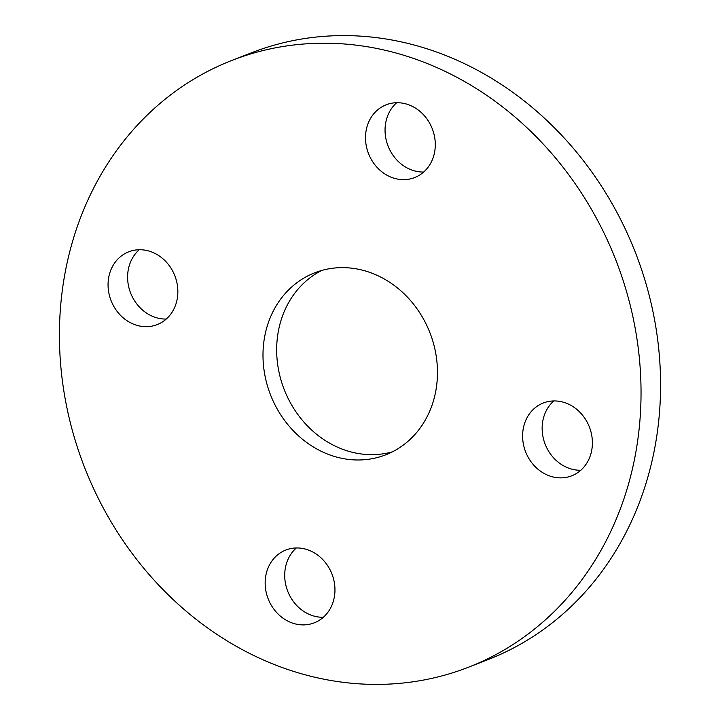 <?xml version="1.0" encoding="UTF-8"?>
<svg xmlns="http://www.w3.org/2000/svg" width="720" height="720" viewBox="0 0 720 720"><rect width="100%" height="100%" fill="white"/><g stroke="black" fill="none" stroke-linecap="round" stroke-linejoin="round"><path stroke-width="1.08" d="M308.268 549.999A39.078 34.218 -111.3 0 0 285.867 550.017A39.078 34.218 -111.3 0 0 265.302 586.458A39.078 34.218 -111.3 0 0 291.852 622.854A39.078 34.218 -111.3 0 0 314.253 622.836A39.078 34.218 -111.3 0 0 334.818 586.404A39.078 34.218 -111.3 0 0 308.268 549.999M296.325 547.965A39.078 34.218 -111.3 0 0 285.759 584.811A39.078 34.218 -111.3 0 0 311.391 615.24A39.078 34.218 -111.3 0 0 323.334 617.283M176.877 300.582A39.078 34.218 -111.3 0 0 165.294 260.982A39.078 34.218 -111.3 0 0 128.772 251.793A39.078 34.218 -111.3 0 0 109.035 275.841A39.078 34.218 -111.3 0 0 120.618 315.432A39.078 34.218 -111.3 0 0 157.149 324.621A39.078 34.218 -111.3 0 0 176.877 300.582M139.221 249.741A39.078 34.218 -111.3 0 0 128.583 268.218A39.078 34.218 -111.3 0 0 166.23 319.059M392.193 177.615A39.078 34.218 -111.3 0 0 414.585 177.597A39.078 34.218 -111.3 0 0 435.15 141.156A39.078 34.218 -111.3 0 0 408.609 104.76A39.078 34.218 -111.3 0 0 386.208 104.778A39.078 34.218 -111.3 0 0 365.643 141.21A39.078 34.218 -111.3 0 0 392.193 177.615M396.666 102.717A39.078 34.218 -111.3 0 0 386.1 139.563A39.078 34.218 -111.3 0 0 411.732 170.001A39.078 34.218 -111.3 0 0 423.675 172.035M523.584 427.032A39.078 34.218 -111.3 0 0 535.158 466.632A39.078 34.218 -111.3 0 0 571.689 475.821A39.078 34.218 -111.3 0 0 591.417 451.782A39.078 34.218 -111.3 0 0 579.843 412.182A39.078 34.218 -111.3 0 0 543.312 402.993A39.078 34.218 -111.3 0 0 523.584 427.032M553.77 400.941A39.078 34.218 -111.3 0 0 543.123 419.418A39.078 34.218 -111.3 0 0 580.779 470.259M392.409 451.836A97.695 85.545 68.7 0 1 305.226 423.558A97.695 85.545 68.7 0 1 279.117 327.546A97.695 85.545 68.7 0 1 321.732 270.45M435.024 394.731A97.695 85.545 68.7 0 1 385.704 454.833A97.695 85.545 68.7 0 1 294.372 431.865A97.695 85.545 68.7 0 1 265.437 332.883A97.695 85.545 68.7 0 1 314.757 272.781A97.695 85.545 68.7 0 1 406.08 295.749A97.695 85.545 68.7 0 1 435.024 394.731M67.581 260.721A325.647 285.147 68.7 0 1 231.993 60.381A325.647 285.147 68.7 0 1 536.409 136.944A325.647 285.147 68.7 0 1 632.88 466.893A325.647 285.147 68.7 0 1 468.468 667.233A325.647 285.147 68.7 0 1 164.052 590.67A325.647 285.147 68.7 0 1 67.581 260.721M231.993 60.381L251.532 52.767A325.647 285.147 68.7 0 1 555.948 129.33A325.647 285.147 68.7 0 1 652.419 459.279A325.647 285.147 68.7 0 1 488.007 659.619L468.468 667.233"/></g></svg>
